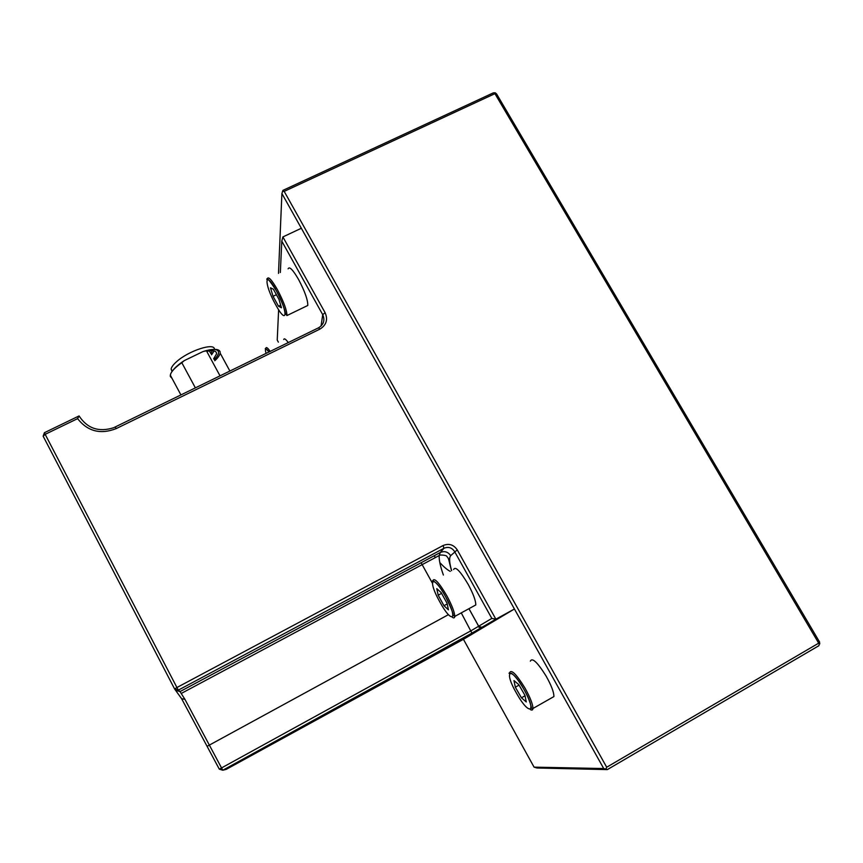 <?xml version="1.0" encoding="UTF-8"?>
<svg xmlns="http://www.w3.org/2000/svg" width="863" height="863" viewBox="0 0 863 863"><rect width="100%" height="100%" fill="white"/><g stroke="black" fill="none" stroke-linecap="round" stroke-linejoin="round"><path stroke-width="1.29" d="M495.157 92.783L496.581 93.938L819.667 642.169L818.911 645.686L607.315 769.613L536.959 767.994L534.068 767.142L603.722 768.545L281.899 193.528L282.945 190.367L493.291 92.88L495.157 92.783L494.931 93.657L284.186 191.381L282.449 191.392M284.186 191.381L606.7 767.229L818.685 643.162L494.931 93.657M606.7 767.229L605.88 769.084L603.722 768.545M434.1 555.804L435.47 557.52M439.796 562.536C443.83 566.948 447.314 569.893 450.227 571.36M281.899 193.528L278.501 273.388M421.112 562.741L432.32 583.021M221.953 768.663L219.31 769.181L222.816 770.217L221.543 767.93L471.122 630.691L491.834 618.415L454.585 551.511C451.856 547.563 448.318 546.484 443.96 548.275L178.361 690.109L176.926 687.52L443.064 545.545C448.879 543.161 453.604 544.607 457.25 549.871L495.88 619.203L471.921 633.118L222.816 770.217L226.203 769.375L463.431 639.31L534.068 767.142M819.85 643.809L818.685 643.162M607.315 769.613L605.88 769.084M288.285 342.568C285.675 339.051 284.164 338.037 283.733 339.515M305.977 306.343L307.778 305.47C307.951 300.205 304.93 291.618 298.695 279.709C292.913 269.72 289.375 266.095 288.102 268.825M276.419 294.693L273.042 296.311L278.49 306.225L280.691 305.168M273.042 296.311L270.486 287.811L273.409 289.234L278.943 299.288L281.467 307.789L278.49 306.225M275.06 285.621L273.7 286.268M276.376 287.811L275.027 288.458M473.56 606.16L475.793 604.941C475.826 600.745 473.312 593.927 468.242 584.478C460.184 570.939 455.319 565.955 453.636 569.526M443.97 605.707L448.436 609.839L447.088 603.334L441.198 592.644L436.764 588.631L438.188 595.19L443.97 605.707L447.207 603.938M441.586 593.345L438.188 595.19M551.457 697.973L553.906 696.581C553.96 692.266 551.349 685.405 546.063 676.009C537.444 662.266 532.212 657.304 530.367 661.144M521.435 697.8L526.268 701.953L524.963 695.362L518.76 684.596L513.97 680.573L515.34 687.196L521.435 697.8L525.038 695.761M519.051 685.103L515.34 687.196M77.594 418.641L45.167 434.326L44.412 432.697L79.083 415.934L77.594 418.641C87.659 431.403 100.529 434.725 116.214 428.598L319.871 329.137C326.365 325.124 328.113 319.634 325.103 312.686L282.891 236.937L281.791 241.165L280.346 272.514M79.083 415.934C87.228 428.447 98.727 432.395 113.592 427.757L318.533 327.811C323.722 324.596 325.114 320.227 322.719 314.671L281.791 241.165M278.63 309.688L277.228 340.054L278.361 342.136M282.891 236.937L301.338 228.253L514.424 608.998L495.88 619.203L491.834 618.415M45.167 434.326L176.926 687.52L174.628 688.998L178.361 690.109L180 691.587L184.952 699.386L221.543 767.93L219.31 769.181L181.597 698.674L174.628 688.998L43.15 436.193L45.167 434.326M44.412 432.697L43.15 436.193M448.447 647.563L447.897 647.336M463.431 639.31L514.424 608.998M209.288 350.907L210.669 353.183M210.95 353.701L212.201 350.712M211.554 354.812L214.121 350.939M214.402 349.396C215.146 342.115 188.447 350.702 176.43 361.824C173.269 364.661 171.5 367.055 171.122 369.008L172.039 371.511M206.753 351.37C213.506 349.99 216.753 350.863 216.494 353.97L213.668 358.717M172.665 370.702C174.93 367.562 178.824 364.186 184.348 360.583L181.813 362.697L195.394 387.908M181.813 362.697C175.879 366.883 172.169 370.583 170.691 373.787L170.281 376.441L172.017 378.361M214.779 360.756C217.983 357.767 219.785 355.232 220.162 353.14L229.903 371.068M218.587 352.18C218.706 354.1 217.228 356.57 214.153 359.601M220.205 352.255L220.173 352.018C219.331 349.019 214.758 348.609 206.44 350.799L203.172 351.5C212.427 348.652 217.562 348.803 218.566 351.953M220.043 375.88L206.44 350.799M184.348 360.583L203.172 351.5M266.041 353.431C264.65 348.123 265.653 347.638 269.04 351.964C263.247 345.934 265.772 350.195 265.869 348.221C266.203 346.775 267.659 347.832 270.216 351.392M277.519 289.849C283.776 301.802 286.915 310.367 286.948 315.545L285.437 313.754C284.693 308.738 281.672 301.09 276.376 290.799C270.022 280.96 266.818 277.142 266.775 279.353L267.25 278.76C268.328 276.117 271.759 279.806 277.519 289.849M275.577 304.542C287.293 326.365 288.609 312.816 276.376 290.82C264.207 268.458 263.841 283.657 275.577 304.542M475.793 604.941L454.769 616.43L453.366 615.567C452.503 614.855 455.373 616.409 445.653 596.775C432.762 573.172 427.012 579.149 439.645 601.587C451.921 624.413 458.749 620.303 445.642 596.775C440.864 587.973 436.7 582.698 433.161 580.928C431.964 581.403 431.834 581.349 432.784 580.756C434.218 577.304 438.943 582.396 446.958 596.009C452.039 605.502 454.639 612.299 454.769 616.43C454.65 618.005 453.852 618.307 452.363 617.315M553.906 696.581L532.956 708.48C530.227 710.12 533.323 705.837 523.571 688.739C510.022 664.963 503.463 671.058 516.754 693.669C529.677 716.721 537.39 712.482 523.571 688.739C518.739 680.583 514.704 675.427 511.479 673.291C508.976 673.615 508.372 673.431 509.655 672.752C511.263 669.041 516.344 674.1 524.909 687.951C530.184 697.39 532.87 704.24 532.956 708.48C532.816 710.163 531.932 710.519 530.303 709.537M443.388 575.049C440.259 566.225 438.879 559.72 439.224 555.513L440.27 552.503L443.96 548.275L443.064 545.545M451.64 570.605C449.321 562.698 448.997 557.725 450.68 555.675L457.25 549.871M325.103 312.686L322.719 314.671L321.058 326.041M319.871 329.137L318.533 327.811M116.214 428.598L115.297 427.002M448.426 614.661L207.347 746.193M450.68 555.675C448.016 551.802 444.542 550.745 440.27 552.503L180 691.587L176.343 690.497M468.965 608.674L478.792 626.398L482.158 627.412M471.921 633.118L461.263 612.881M307.778 305.47L286.948 315.545M451.543 570.659C448.566 560.324 449.278 558.868 446.807 556.452C447.196 555.146 438.782 554.542 439.224 555.513L181.349 693.41M478.76 626.409L468.933 608.695M478.102 626.797L481.23 627.94M184.952 699.386L181.597 698.674M172.287 371.187L171.122 369.008M180.939 394.963L170.281 375.103"/></g></svg>
